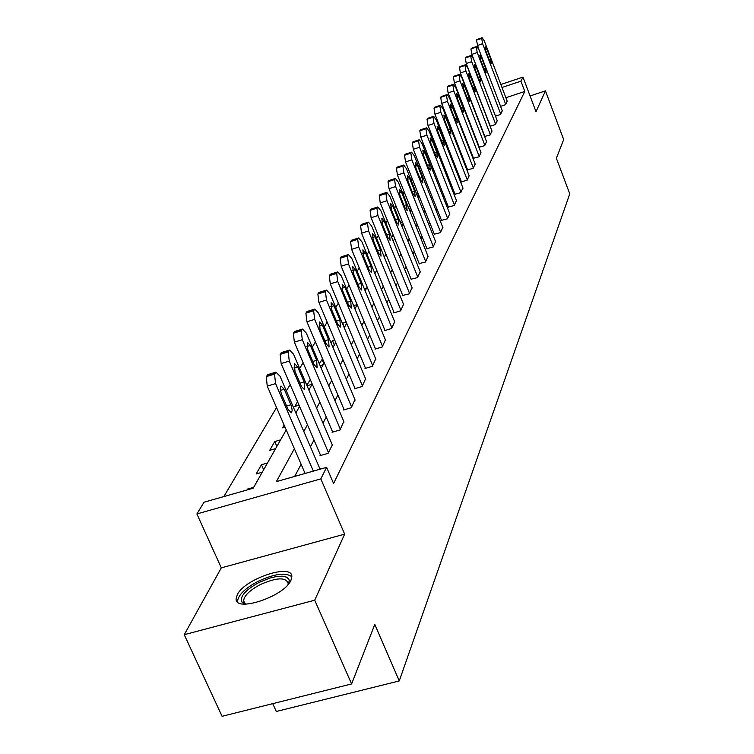 <?xml version="1.0" encoding="UTF-8"?>
<svg xmlns="http://www.w3.org/2000/svg" width="754" height="754" viewBox="0 0 754 754"><rect width="100%" height="100%" fill="white"/><g stroke="black" fill="none" stroke-linecap="round" stroke-linejoin="round"><path stroke-width="1.13" d="M237.265 594.765L236.153 598.591C234.4 613.059 284.428 596.489 290.921 580.363L291.826 576.857C292.976 562.72 244.607 578.676 237.265 594.765M272.741 703.642L276.303 711.484L399.252 680.937L569.76 193.844L556.386 158.283L563.672 139.575L545.453 90.866L530.081 95.965M399.252 680.937L374.795 624.416L351.609 683.944L222.072 716.3L184.24 634.689L314.72 600.203L344.653 534.143L320.818 478.875L196.888 513.945L204.032 502.211L253.165 488.234L286.237 429.912M344.653 534.143L221.308 567.856L184.24 634.689M221.308 567.856L196.888 513.945M447.593 118.576L447.141 119.339M441.015 129.688L440.459 130.621M434.191 141.215L433.531 142.327M427.113 153.166L426.33 154.485M419.761 165.578L418.856 167.105M412.127 178.481L411.09 180.234M404.191 191.893L403.004 193.891M395.925 205.851L394.587 208.104M387.32 220.385L385.822 222.93M378.357 235.54L376.67 238.377M368.998 251.346L367.123 254.513M359.234 267.849L357.142 271.374M349.017 285.097L346.699 289.018M338.339 303.146L335.766 307.481M327.142 322.052L324.314 326.84M315.417 341.864L312.288 347.151M303.099 362.674L299.649 368.499M290.158 384.531L286.36 390.949M276.539 407.537L223.834 496.575M351.609 683.944L314.72 600.203M456.406 114.212L455.887 114.382M253.674 487.338L247.519 489.092L247.001 489.987M262.241 472.221L256.181 473.955L261.459 464.737L267.472 463.003M275.625 448.621L269.696 450.336L274.72 441.552L280.601 439.846M285.021 427.122L282.571 427.838L284.145 425.096M299.018 405.152L294.852 406.387L297.538 401.703M312.137 384.257L307.038 385.775M310.262 379.469L306.869 385.388M323.221 364.71L320.12 365.633M322.599 358.847L319.291 363.682M333.824 346.011L332.542 346.397M334.672 339.969L332.486 340.638L331.119 343.023M328.838 347L326.162 343.824L320.007 329.234L319.498 321.986L322.439 325.144L328.555 339.677L329.064 346.934M346.161 321.911L342.391 323.334M340.214 327.132L337.622 323.975L331.637 309.687L331.11 302.665L333.956 305.794L339.913 320.026L340.44 327.066M357.104 304.607L353.617 305.69M366.529 288.339L364.408 288.999M375.351 272.788L374.691 272.986M393.607 235.908L392.174 236.36L393.117 234.701M402.438 222.015L400.449 222.647M401.59 219.914L400.27 222.213M410.902 208.641L409.149 209.207M409.724 205.701L408.555 207.736M418.008 197.576L419.026 195.776L417.48 196.257M417.659 192.345L416.519 193.835M425.501 180.046L424.172 180.479M433.041 168.18L431.891 168.547M440.289 156.719L439.309 157.03M447.263 145.645L446.443 145.908M294.38 448.705L276.35 481.636L326.623 467.329L333.579 483.521L524.803 91.441L505.887 97.737M475.209 136.625L474.954 137.105M469.374 147.595L469.035 148.236M463.342 158.962L462.909 159.773M457.084 170.734L456.556 171.724M450.6 182.939L449.968 184.127M443.87 195.606L443.135 196.992M436.886 208.745L436.029 210.357M429.639 222.402L428.649 224.249M422.099 236.586L420.977 238.698M414.248 251.355L412.985 253.74M406.086 266.728L404.653 269.414M397.575 282.741L395.973 285.747M388.696 299.451L386.915 302.806M379.432 316.887L377.443 320.62M369.752 335.106L367.547 339.243M359.62 354.163L357.189 358.744M349.017 374.116L346.331 379.177M337.915 395.03L334.946 400.6M326.256 416.971L322.985 423.117M314.003 440.025L310.412 446.783M301.119 464.266L294.663 476.424M319.988 469.224L320.441 468.328L319.781 468.517M320.393 454.898L319.998 455.661L328.065 453.352L332.712 444.219L332.09 444.408M332.457 431.533L332.08 432.259L339.969 429.978L343.796 421.467M343.947 409.29L343.588 409.988L351.289 407.726L354.936 399.62M354.889 388.084L354.55 388.753L362.09 386.519L365.567 378.791M365.332 367.858L365.011 368.489L372.391 366.293L375.709 358.904M375.313 348.527L375.002 349.14L382.221 346.963L385.407 339.913M384.851 330.054L384.549 330.629L391.628 328.49L394.672 321.741M393.984 312.363L393.701 312.919L400.628 310.808L403.55 304.343M402.73 295.417L409.252 293.862L412.052 287.67M411.118 279.178L417.527 277.623L420.204 271.676M419.167 263.58L425.463 262.034L428.036 256.322M426.905 248.603L433.079 247.058L435.558 241.572M434.342 234.202L440.411 232.666L442.796 227.388M441.495 220.347L447.452 218.82L449.752 213.74M448.376 207.011L454.238 205.493L456.453 200.602M455.011 194.164L460.779 192.656L462.909 187.944M461.41 181.78L467.075 180.272L469.129 175.729M467.574 169.829L473.154 168.331L475.143 163.948M473.531 158.293L479.026 156.813L480.939 152.572M479.28 147.153L484.69 145.673L486.547 141.582M484.841 136.38L490.166 134.919L491.957 130.96M490.157 126.257L495.463 124.514L497.197 120.687M495.453 116.144L500.59 114.448L502.268 110.744M500.59 106.352L505.548 104.702L507.169 101.121M500.854 84.505L522.974 77.096L536.009 111.715L545.453 90.866M522.974 77.096L520.929 81.159L501.994 87.492M524.803 91.441L520.929 81.159M326.623 467.329L320.818 478.875M450.798 101.281L451.326 101.102M452.466 104.061L451.948 104.24M295.851 412.966L299.564 406.415M308.857 390.035L312.231 384.088M321.223 368.225L324.286 362.825M332.995 347.471L335.766 342.58M344.21 327.688L346.727 323.259M354.917 308.81L357.189 304.814M365.143 290.78L367.189 287.17M374.917 273.542L376.764 270.3M384.276 257.048L385.925 254.136M393.239 241.242L394.719 238.641M401.835 226.087L403.145 223.778M410.082 211.544L411.241 209.499M425.624 184.146L426.51 182.581M432.947 171.224L433.71 169.886M440.006 158.792L440.656 157.643M446.802 146.813L447.339 145.852M453.352 135.258L453.795 134.476M459.667 124.118L460.015 123.496M465.765 113.364L466.029 112.893M471.043 125.861L470.788 126.333M465.133 136.672L464.784 137.294M459.007 147.859L458.573 148.651M452.664 159.452L452.127 160.423M446.085 171.469L445.454 172.638M439.262 183.938L438.517 185.305M432.183 196.879L431.307 198.472M424.822 210.328L423.823 212.157M417.169 224.306L416.038 226.388M409.215 238.848L407.923 241.205M400.93 253.994L399.479 256.643M392.287 269.772L390.666 272.741M383.286 286.237L381.477 289.536M373.88 303.419L371.873 307.095M364.05 321.374L361.826 325.455M353.777 340.158L351.307 344.663M343.013 359.818L340.29 364.804M331.732 380.431L328.725 385.935M319.894 402.071L316.586 408.121M307.462 424.794L303.815 431.458M247.812 489.751L247.519 489.092M263.655 469.733L261.459 464.737M276.859 446.453L274.72 441.552M323.862 363.569L321.949 359.045M334.352 345.078L332.486 340.638M344.399 327.368L342.58 323.014M418.659 195.87L417.301 192.458M313.362 471.109L275.568 383.598L274.541 374.116L275.936 372.165L280.036 376.255L320.035 469.129M268.056 374.54L266.247 376.623L267.246 386.095L305.106 473.455M281.44 394.003L280.271 389.667L280.592 386.463L281.016 386.01L284.267 389.252L291.478 406.161L292.184 410.393L291.383 412.768L288.169 409.582L281.44 394.003M245.455 604.143L242.213 602.512C239.225 597.008 244.88 590.288 259.169 582.38L269.857 578.082L276.595 576.518L282.335 576.188L286.558 577.121L288.867 579.232L289.234 580.693L288.32 584.227M288 584.595L288.179 583.238C285.747 577.027 276.464 577.47 260.337 584.567C249.923 590.118 244.343 595.471 243.599 600.636L244.654 603.238L245.936 604.133M291.826 576.753C285.832 572.211 274.663 573.7 258.292 581.23C245.389 588.092 238.462 594.727 237.51 601.136L237.576 601.937M328.461 452.589L289.272 361.1L288.245 351.911L289.555 350.063L293.513 354.126L332.335 444.973M281.826 352.42L280.139 354.38L281.138 363.56L320.648 455.482M294.955 371.307L294.494 363.579L297.642 366.793L304.126 381.967L304.578 389.705L301.477 386.548L294.955 371.307M340.337 429.252L302.288 339.724L301.261 330.817L302.505 329.074L306.322 333.098L344.022 422.014M294.918 331.402L293.344 333.249L294.352 342.146L332.693 432.089M307.792 349.743L307.312 342.269L310.346 345.455L316.642 360.299L317.123 367.792L314.126 364.653L307.792 349.743M351.647 407.028L314.672 319.385L313.645 310.742L314.823 309.093L318.518 313.08L355.153 400.138M307.378 311.393L305.898 313.136L306.916 321.779L344.163 409.818M362.429 385.859L326.473 300.026L325.445 291.619L326.557 290.054L330.139 294.003L365.775 379.281M319.253 292.335L317.868 293.985L318.885 302.382L355.096 388.583M372.712 365.662L337.726 281.553L336.689 273.391L337.745 271.902L341.223 275.813L375.907 359.375M330.582 274.154L329.281 275.719L330.299 283.881L365.53 368.329M342.74 291.053L342.193 284.23L344.955 287.331L350.742 301.28L351.289 308.113L348.555 305.05L342.74 291.053M382.532 346.359L348.461 263.928L347.434 255.983L348.433 254.56L351.807 258.443L385.586 340.356M341.402 256.794L340.177 258.273L341.194 266.219L375.501 348.989M353.334 273.259L352.768 266.633L355.445 269.706L361.091 283.372L361.647 290.007L358.998 286.972L353.334 273.259M391.92 327.905L358.725 247.076L357.698 239.338L358.65 237.991L361.92 241.836L394.851 322.165M351.75 240.196L350.591 241.6L351.609 249.338L385.03 330.488M363.466 256.247L362.881 249.81L365.483 252.854L370.977 266.247L371.552 272.703L368.979 269.696L363.466 256.247M400.911 310.252L368.546 230.96L367.518 223.42L368.423 222.138L371.599 225.946L403.71 304.748M361.647 224.315L360.553 225.653L361.562 233.184L394.154 312.778M373.145 239.979L372.561 233.712L375.087 236.728L380.44 249.866L381.034 256.143L378.536 253.174L373.145 239.979M409.526 293.334L377.942 215.531L376.925 208.179L377.792 206.954L380.874 210.724L412.212 288.056M371.128 209.103L370.101 210.385L371.109 217.727L402.89 295.822M382.429 224.4L381.826 218.292L384.286 221.28L389.507 234.174L390.11 240.29L387.679 237.34L382.429 224.4M417.782 277.114L386.953 200.734L385.935 193.571L386.764 192.402L389.761 196.125L420.355 272.053M380.223 194.523L379.243 195.738L380.252 202.901L411.279 279.555M391.317 209.461L390.713 203.523L393.098 206.473L398.197 219.131L398.809 225.088L396.444 222.166L391.317 209.461M425.708 261.544L395.596 186.549L394.587 179.556L395.369 178.444L398.291 182.129L428.178 256.68M388.951 180.536L388.018 181.695L389.017 188.688L419.318 263.947M399.856 195.135L399.234 189.339L401.562 192.27L406.538 204.692L407.16 210.498L404.86 207.604L399.856 195.135M433.324 246.586L403.89 172.93L402.89 166.097L403.635 165.032L406.481 168.679L435.699 241.921M397.33 167.096L396.444 168.208L397.433 175.041L427.047 248.952M408.046 181.375L407.424 175.729L409.686 178.623L414.549 190.828L415.171 196.492L412.938 193.627L408.046 181.375M440.638 232.213L411.863 159.848L410.864 153.166L411.58 152.148L414.351 155.758L442.928 227.727M405.379 154.193L404.54 155.249L405.529 161.922L434.474 234.541M415.916 168.161L415.284 162.638L417.49 165.512L422.249 177.501L422.881 183.024L420.694 180.187L415.916 168.161M447.678 218.387L419.535 147.256L418.536 140.734L419.224 139.754L421.929 143.326L449.874 214.061M413.126 141.771L412.325 142.789L413.305 149.311L441.618 220.668M423.484 155.447L422.853 150.055L425.002 152.892L429.657 164.683L430.289 170.074L428.159 167.265L423.484 155.447M454.455 205.069L426.905 135.145L425.925 128.764L426.576 127.822L429.214 131.366L456.575 200.913M420.581 129.82L419.818 130.791L420.798 137.171L448.498 207.322M430.77 143.213L430.138 137.944L432.231 140.753L436.792 152.336L437.424 157.614L435.35 154.834L430.77 143.213M460.986 192.251L434.012 123.486L433.032 117.247L433.663 116.342L436.236 119.839L463.022 188.236M427.763 118.312L427.037 119.245L428.008 125.484L455.124 194.466M437.782 131.422L437.15 126.276L439.196 129.066L443.654 140.451L444.294 145.607L442.268 142.855L437.782 131.422M467.273 179.886L440.864 112.252L439.884 106.135L440.487 105.268L443.003 108.736L469.242 176.012M434.681 107.209L433.993 108.105L434.954 114.222L461.523 182.063M444.549 120.065L443.908 115.032L445.906 117.794L450.279 128.991L450.92 134.033L448.941 131.309L444.549 120.065M473.342 167.963L447.461 101.413L446.491 95.428L447.075 94.589L449.525 98.02L475.246 164.221M441.363 96.512L440.694 97.37L441.656 103.355L467.687 170.102M451.071 109.113L450.43 104.193L452.381 106.917L456.66 117.944L457.31 122.874L455.369 120.178L451.071 109.113M479.205 156.446L453.833 90.951L452.871 85.089L453.427 84.288L455.831 87.681L481.043 152.836M447.81 86.182L447.169 87.012L448.121 92.874L473.635 158.557M457.367 98.548L456.717 93.722L458.63 96.427L462.824 107.275L463.474 112.101L461.58 109.434L457.367 98.548M484.869 145.324L459.987 80.857L459.026 75.108L459.572 74.335L461.91 77.69L486.641 141.837M454.238 76.229L453.418 77.002L454.37 82.751L479.384 147.407M463.437 88.341L462.796 83.619L464.662 86.286L468.781 96.964L469.422 101.696L467.574 99.057L463.437 88.341M490.336 134.58L465.925 71.102L464.982 65.466L465.501 64.712L467.791 68.039L492.051 131.205M460.242 66.588L459.459 67.332L460.402 72.968L484.945 136.634M469.318 78.482L468.668 73.854L470.496 76.493L474.53 87.012L475.18 91.639L473.371 89.029L469.318 78.482M495.632 124.184L471.674 61.668L470.732 56.135L471.231 55.419L473.474 58.708L497.291 120.923M466.047 57.266L465.303 57.992L466.236 63.515L490.317 126.21M474.992 68.944L474.351 64.41L476.132 67.031L480.1 77.379L480.741 81.922L478.969 79.33L474.992 68.944M500.75 114.127L477.225 52.544L476.292 47.116L476.773 46.428L478.969 49.679L502.353 110.979M471.665 48.256L470.948 48.944L471.872 54.373L495.51 116.125M480.477 59.717L479.836 55.278L481.589 57.87L485.482 68.067L486.123 72.516L484.388 69.952L480.477 59.717M505.708 104.391L482.607 43.713L481.683 38.388L482.145 37.719L484.294 40.942L507.254 101.338M477.103 39.528L476.415 40.198L478.47 48.492M485.793 50.791L485.152 46.437L486.867 49.001L490.684 59.048L491.325 63.411L489.629 60.876L485.793 50.791M267.246 386.095L275.568 383.598M266.247 376.623L274.541 374.116M267.161 375.162L275.446 372.655M284.267 389.252L280.375 390.412M290.95 404.757L286.633 406.038M281.138 363.56L289.272 361.1M280.139 354.38L288.245 351.911M281.006 352.995L289.102 350.525M297.642 366.793L293.937 367.914M304.126 381.967L300.035 383.183M294.352 342.146L302.288 339.724M293.344 333.249L301.261 330.817M294.164 331.93L302.071 329.498M310.346 345.455L306.812 346.529M316.642 360.299L312.769 361.468M306.916 321.779L314.672 319.385M305.898 313.136L313.645 310.742M306.689 311.883L314.418 309.489M322.439 325.144L319.074 326.18M328.555 339.677L324.88 340.799M318.885 302.382L326.473 300.026M317.868 293.985L325.445 291.619M318.612 292.788L326.18 290.431M333.956 305.794L330.742 306.793M339.913 320.026L336.416 321.091M330.299 283.881L337.726 281.553M329.281 275.719L336.689 273.391M329.998 274.579L337.396 272.251M344.955 287.331L341.882 288.292M350.742 301.28L347.415 302.307M341.194 266.219L348.461 263.928M340.177 258.273L347.434 255.983M340.865 257.18L348.103 254.89M355.445 269.706L352.504 270.629M361.091 283.372L357.924 284.352M351.609 249.338L358.725 247.076M350.591 241.6L357.698 239.338M351.241 240.564L358.339 238.302M365.483 252.854L362.665 253.74M370.977 266.247L367.952 267.199M361.562 233.184L368.546 230.96M360.553 225.653L367.518 223.42M361.185 224.654L368.131 222.43M375.087 236.728L372.391 237.585M380.44 249.866L377.556 250.78M371.109 217.727L377.942 215.531M370.101 210.385L376.925 208.179M370.695 209.423L377.518 207.227M384.286 221.28L381.694 222.11M389.507 234.174L386.755 235.05M380.252 202.901L386.953 200.734M379.243 195.738L385.935 193.571M379.818 194.824L386.5 192.656M393.098 206.473L390.619 207.275M398.197 219.131L395.558 219.97M389.017 188.688L395.596 186.549M388.018 181.695L394.587 179.556M388.564 180.819L395.124 178.679M401.562 192.27L399.177 193.043M406.538 204.692L404.012 205.503M397.433 175.041L403.89 172.93M396.444 168.208L402.89 166.097M396.972 167.36L403.409 165.258M409.686 178.623L407.386 179.367M414.549 190.828L412.127 191.61M405.529 161.922L411.863 159.848M404.54 155.249L410.864 153.166M405.049 154.438L411.364 152.355M417.49 165.512L415.284 166.229M422.249 177.501L419.931 178.255M413.305 149.311L419.535 147.256M412.325 142.789L418.536 140.734M412.815 142.006L419.017 139.952M425.002 152.892L422.881 153.59M429.657 164.683L427.424 165.409M420.798 137.171L426.905 135.145M419.818 130.791L425.925 128.764M420.289 130.037L426.387 128.02M432.231 140.753L430.185 141.432M436.792 152.336L434.643 153.043M428.008 125.484L434.012 123.486M427.037 119.245L433.032 117.247M427.49 118.519L433.475 116.521M439.196 129.066L437.226 129.716M443.654 140.451L441.59 141.13M434.954 114.222L440.864 112.252M433.993 108.105L439.884 106.135M434.427 107.407L440.317 105.437M445.906 117.794L444.002 118.425M450.279 128.991L448.291 129.65M441.656 103.355L447.461 101.413M440.694 97.37L446.491 95.428M441.118 96.7L446.905 94.75M452.381 106.917L450.543 107.53M456.66 117.944L454.747 118.576M448.121 92.874L453.833 90.951M447.169 87.012L452.871 85.089M447.574 86.361L453.277 84.439M458.63 96.427L456.858 97.021M462.824 107.275L460.986 107.888M454.37 82.751L459.987 80.857M453.418 77.002L459.026 75.108M453.814 76.371L459.412 74.476M464.662 86.286L462.956 86.861M468.781 96.964L466.999 97.568M460.402 72.968L465.925 71.102M459.459 67.332L464.982 65.466M459.846 66.729L465.35 64.853M470.496 76.493L468.837 77.049M474.53 87.012L472.815 87.587M466.236 63.515L471.674 61.668M465.303 57.992L470.732 56.135M465.67 57.398L471.09 55.551M476.132 67.031L474.53 67.568M480.1 77.379L478.441 77.945M471.872 54.373L477.225 52.544M470.948 48.944L476.292 47.116M471.307 48.379L476.651 46.55M481.589 57.87L480.044 58.388M485.482 68.067L483.88 68.605M477.339 45.523L482.607 43.713M476.415 40.198L481.683 38.388M476.764 39.642L482.023 37.841M486.867 49.001L485.369 49.51M490.684 59.048L489.139 59.575M267.661 374.663L275.936 372.165M245.144 604.058L243.599 600.636M244.654 603.238L242.213 602.512M281.468 352.533L289.555 350.063M294.597 331.496L302.505 329.074M307.095 311.487L314.823 309.093M318.999 292.411L326.557 290.054M330.346 274.23L337.745 271.902M341.194 256.86L348.433 254.56M351.562 240.253L358.65 237.991M361.477 224.372L368.423 222.138M370.977 209.15L377.792 206.954M380.082 194.57L386.764 192.402M388.819 180.574L395.369 178.444M397.207 167.143L403.635 165.032M405.266 154.221L411.58 152.148M413.022 141.809L419.224 139.754M420.487 129.848L426.576 127.822M427.678 118.34L433.663 116.342M434.606 107.238L440.487 105.268M441.288 96.531L447.075 94.589M447.744 86.201L453.427 84.288M453.965 76.229L459.572 74.335M459.987 66.588L465.501 64.712M465.812 57.266L471.231 55.419M471.438 48.256L476.773 46.428M476.886 39.528L482.145 37.719"/></g></svg>
